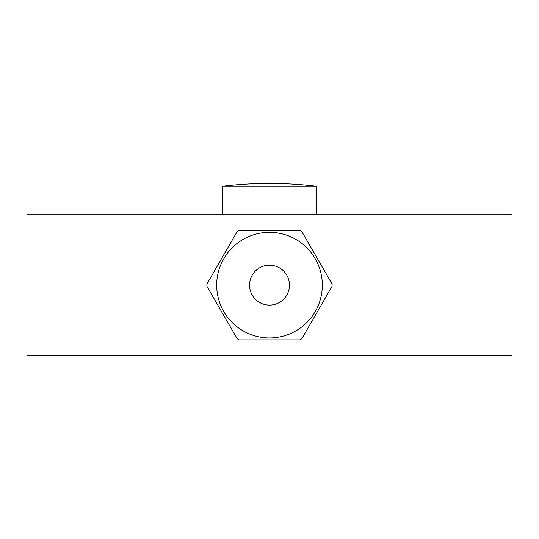 <?xml version="1.0" encoding="UTF-8"?>
<svg xmlns="http://www.w3.org/2000/svg" width="539" height="539" viewBox="0 0 539 539"><rect width="100%" height="100%" fill="white"/><g stroke="black" fill="none" stroke-linecap="round" stroke-linejoin="round"><path stroke-width="0.81" d="M222.553 186.258A391.213 391.213 0 0 1 316.447 186.258L222.553 186.258L222.553 214.731M512.05 355.565L26.95 355.565L26.95 214.731L512.05 214.731L512.05 355.565M289.45 285.151A19.95 19.95 0 0 1 269.5 305.101A19.95 19.95 0 0 1 249.55 285.151A19.95 19.95 0 0 1 269.5 265.195A19.95 19.95 0 0 1 289.45 285.151M322.315 285.151A52.815 52.815 0 0 1 269.5 337.96A52.815 52.815 0 0 1 216.685 285.151A52.815 52.815 0 0 1 269.5 232.336A52.815 52.815 0 0 1 322.315 285.151M206.915 286.29A62.591 62.591 0 0 1 206.915 284.006L237.221 231.521A62.591 62.591 0 0 1 239.195 230.382L299.805 230.382A62.591 62.591 0 0 1 301.779 231.521L332.085 284.006A62.591 62.591 0 0 1 332.085 286.29L301.779 338.775A62.591 62.591 0 0 1 299.805 339.92L239.195 339.92A62.591 62.591 0 0 1 237.221 338.775L206.915 286.29M316.447 186.258L316.447 214.731"/></g></svg>
